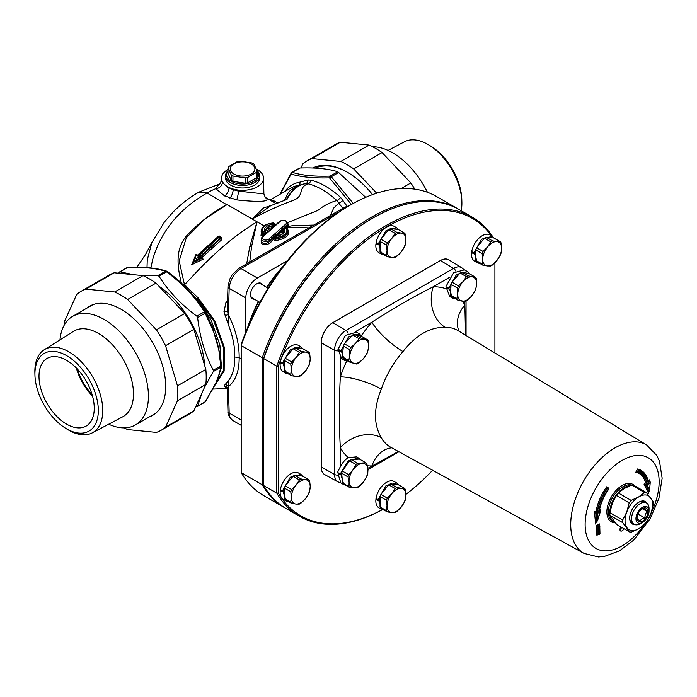 <?xml version="1.0" encoding="UTF-8"?>
<svg xmlns="http://www.w3.org/2000/svg" width="697" height="697" viewBox="0 0 697 697"><rect width="100%" height="100%" fill="white"/><g stroke="black" fill="none" stroke-linecap="round" stroke-linejoin="round"><path stroke-width="1.05" d="M199.664 256.766L220.104 238.287A1.028 0.444 -130 0 0 219.782 237.651L220.766 236.902L221.219 237.773L220.147 236.231A1.028 0.592 120 0 0 220.13 236.213L220.069 236.187A1.028 0.592 120 0 0 219.459 236.379L219.529 236.414A1.028 0.592 -60 0 1 220.261 236.292M220.862 237.076L219.616 236.727L197.974 256.391L199.011 256.993L194.585 259.153L196.205 255.372L197.242 255.973L218.492 236.719A1.028 0.444 -130 0 0 218.03 236.64L219.163 235.978L220.069 236.187L219.163 235.978L219.459 236.379M219.128 235.978L217.995 236.658A1.028 0.444 -130 0 0 217.987 236.666A1.028 0.444 -130 0 1 218.03 236.64M218.492 236.719L219.006 236.379M220.104 238.287L220.766 237.834M219.782 237.651A1.028 0.444 -130 0 0 219.224 237.146M153.689 414.715A63.026 36.383 60 0 1 151.493 415.673M88.78 307.046A63.026 36.383 60 0 1 90.706 305.617M108.68 424.22A62.713 36.209 -120 0 0 135.436 424.943L154.603 413.879A62.713 36.209 -120 0 0 155.84 413.103M93.171 304.563A62.713 36.209 -120 0 0 91.891 305.251L72.715 316.316A62.713 36.209 -120 0 0 59.968 339.848M92.1 394.615A39.415 22.757 60 0 1 77.315 369.009M621.663 527.385A3.084 1.777 -60 0 1 619.955 529.459M65.605 428.254L67.714 429.552A48.015 27.723 -120 0 0 92.274 432.872L122.724 416.806A49.33 28.481 -120 0 0 123.273 359.547A49.33 28.481 -120 0 0 73.412 331.389L44.268 349.728A48.015 27.723 -120 0 0 34.85 371.396A48.015 27.723 -120 0 0 34.867 372.66L34.937 375.134A44.835 25.885 -120 0 0 65.605 428.254A44.835 25.885 -120 0 0 98.321 411.335A44.835 25.885 -120 0 0 66.964 355.845A44.835 25.885 -120 0 0 34.92 373.949A44.835 25.885 -120 0 0 34.937 375.134M135.436 424.943A62.713 36.209 -120 0 0 135.436 352.525A62.713 36.209 -120 0 0 72.715 316.316M372.616 146.762A62.713 36.209 60 0 1 427.418 192.276M388.063 150.43L404.46 141.77A48.015 27.723 60 0 1 429.03 145.098A48.015 27.723 60 0 1 461.876 201.982A48.015 27.723 60 0 1 461.196 210.755M429.03 145.098L431.138 146.387A44.835 25.885 60 0 1 461.806 199.508L461.876 201.982M92.274 432.872A48.015 27.723 -120 0 0 92.814 377.129A48.015 27.723 -120 0 0 44.268 349.728M38.997 376.302A39.067 22.557 -120 0 0 56.048 415.621A39.067 22.557 -120 0 0 86.158 426.085A39.067 22.557 -120 0 0 86.158 380.971A39.067 22.557 -120 0 0 47.091 358.424A39.067 22.557 -120 0 0 38.997 376.302M76.348 368.007A39.067 22.557 -120 0 0 92.483 395.957M347.681 172.403A69.909 40.365 -120 0 0 315.262 168.116M372.52 194.611A71.146 41.079 -120 0 0 347.245 172.15A71.146 41.079 -120 0 0 312.814 168.003M307.142 160.789L335.501 144.418A80.19 46.298 60 0 1 340.336 142.232L311.986 158.602A80.19 46.298 -120 0 0 307.142 160.789A80.19 46.298 -120 0 0 302.829 163.891L300.982 167.968M353.719 168.927A80.19 46.298 -120 0 0 340.763 161.451L369.114 145.081A80.19 46.298 60 0 1 382.069 152.565L353.719 168.927L376.694 193.182M401.132 188.556L410.847 182.945A80.19 46.298 60 0 1 414.767 189.14M340.336 142.232L369.114 145.081M382.069 152.565L410.847 182.945M311.986 158.602L340.763 161.451M143.024 275.62A80.19 46.298 60 0 1 155.98 283.095L127.621 299.466A80.19 46.298 -120 0 0 114.674 291.982L143.024 275.62L114.247 272.771L85.897 289.133A80.19 46.298 -120 0 0 81.052 291.329A80.19 46.298 -120 0 0 76.731 294.422L64.812 320.777A80.19 46.298 -120 0 0 64.525 324.645M81.052 291.329L109.403 274.958A80.19 46.298 60 0 1 114.247 272.771M124.127 427.88A80.19 46.298 -120 0 0 127.621 429.561L156.407 432.41A80.19 46.298 -120 0 0 161.242 430.223A80.19 46.298 -120 0 0 165.564 427.122L193.914 410.76A80.19 46.298 60 0 1 189.593 413.852L161.242 430.223M205.833 369.454A80.19 46.298 60 0 1 205.833 384.404L177.482 400.775A80.19 46.298 -120 0 0 177.482 385.824L205.833 369.454L193.914 329.341L165.564 345.703A80.19 46.298 -120 0 0 156.407 329.847L184.757 313.476A80.19 46.298 60 0 1 193.914 329.341M156.407 329.847L127.621 299.466M114.674 291.982L85.897 289.133M165.564 427.122L177.482 400.775M177.482 385.824L165.564 345.703M86.681 308.257A63.026 36.383 60 0 1 89.634 306.192A63.026 36.383 60 0 1 138.198 323.077A63.026 36.383 60 0 1 165.712 386.504A63.026 36.383 60 0 1 152.66 415.351A63.026 36.383 60 0 1 149.393 416.884M184.757 313.476L155.98 283.095M193.914 410.76L205.833 384.404M247.54 327.912A96.639 55.795 -60 0 1 258.439 301.531M266.742 287.33A96.639 55.795 -60 0 1 283.113 266.306M245.239 333.514L245.771 297.933A16.449 9.497 -60 0 1 257.402 278.016L287.495 260.643M262.56 284.916A8.887 5.132 120 0 0 256.757 283.81A8.887 5.132 120 0 0 250.476 294.692A8.887 5.132 120 0 0 254.335 299.161M256.278 169.014A21.006 12.128 180 0 1 263.553 178.049A21.006 12.128 180 0 1 250.711 189.366A21.006 12.128 180 0 1 227.701 186.77A21.006 12.128 180 0 1 221.55 178.049A21.006 12.128 180 0 1 227.997 169.449M259.519 175.679L259.519 178.197A16.963 9.793 180 0 1 242.556 187.99A16.963 9.793 180 0 1 225.593 178.197L225.593 175.679A16.963 9.793 0 0 0 242.556 185.472A16.963 9.793 0 0 0 259.519 175.679A16.963 9.793 0 0 0 256.853 170.408M250.476 294.413A8.225 4.748 120 0 0 252.175 297.915L259.894 302.376M268.162 288.157L260.399 283.67A8.225 4.748 120 0 0 256.522 283.949M167.141 271.429A2.056 1.769 107.3 0 0 165.433 271.229C155.928 268.188 143.312 266.934 127.595 267.482A2.056 1.255 -91.8 0 1 128.091 267.3A2.056 2.056 0 0 0 127.124 267.57A2.056 1.185 60 0 1 127.595 267.482L119.265 272.292L120.05 271.839L133.702 274.696M118.699 273.207L119.265 272.292M158.907 286.188A69.909 40.365 60 0 1 204.622 365.367M196.833 406.647L195.761 406.673M139.783 275.298L157.888 275.585L159.003 276.221C168.543 291.311 181.159 304.624 196.833 316.168L197.626 317.527C199.778 336.878 205.005 354.459 213.299 370.264L213.299 371.553L204.491 387.384M201.973 392.934L197.626 406.194L205.171 401.838A2.056 1.185 60 0 1 204.857 402.204L197.373 406.517M299.118 168.456L299.902 167.994C315.584 167.472 328.2 168.726 337.74 171.75L365.672 197.329M241.188 425.327L232.685 420.413C230.48 419.063 229.313 416.614 229.174 413.051L228.372 386.643A4.112 2.37 178.3 0 1 228.058 386.443L228.66 380.405L223.964 385.972L226.237 387.628M227.553 300.363L226.028 302.115L223.964 311.716L228.66 325.508C232.929 336.581 234.967 347.08 234.776 357.012C234.967 366.788 232.929 374.585 228.66 380.405L228.372 386.643C235.708 380.64 239.306 370.943 239.149 357.552C239.306 343.856 235.708 329.594 228.372 314.756L229.174 288.349C230.062 279.924 233.983 273.311 240.953 268.519L340.659 210.956M249.735 262.063L251.556 246.677L257.027 221.803L249.796 246.581L246.677 263.823M215.582 383.899L221.454 367.711L219.895 345.015L211.235 320.289L197.268 298.386A4.112 1.385 135.4 0 0 198.087 297.846L184.444 284.542L179.181 260.939L186.326 237.712L205.118 218.832L226.795 204.761C213.561 211.635 201.259 220.879 189.863 232.493C173.771 247.139 177.587 267.439 181.438 283.365M193.139 261.236L191.658 264.799L203.219 259.101L201.119 258.056M194.585 259.153L193.113 261.392L193.043 262.891M199.011 256.993L201.006 257.533L201.233 258.552L193.113 262.551L191.658 264.799M203.219 259.101L201.442 258.735M201.346 258.029L221.925 239.515A1.028 0.453 50.1 0 1 221.036 238.374L221.036 237.572L221.036 238.374L199.699 257.611M221.925 239.515L221.916 237.886L220.609 237.128M197.974 256.391L201.006 257.533L193.113 261.392L195.953 254.562L197.338 255.363M221.916 237.886A1.028 0.592 120 0 1 221.245 238.043L220.13 236.213A1.028 0.592 120 0 0 220.069 236.187M196.205 255.372L195.988 254.64L196.205 255.372M197.242 255.973L197.443 255.538L197.242 255.973M274.287 204.404L263.396 208.046L252.14 218.989C266.951 211.078 280.438 204.962 292.601 200.658C305.312 196.11 297.183 187.92 307.987 183.764C317.518 186.09 327.137 191.684 336.843 200.553C329.629 202.566 323.33 205.85 317.919 210.407L287.112 222.822M275.245 225.419L274.383 224.007M262.743 227.178L260.983 235.298L263.1 236.039M262.83 236.814L280.185 221.385A3.616 2.091 180 0 1 285.186 220.775A3.616 2.091 180 0 1 286.258 223.659L268.894 239.097A3.616 2.091 180 0 1 263.893 239.707A3.616 2.091 180 0 1 262.83 236.814A1.028 0.706 -131.6 0 0 262.15 236.893L261.218 238.749A4.644 2.683 0 0 0 264.52 241.345A4.644 2.683 0 0 0 269.756 240.238L269.774 241.249C267.395 243.497 264.86 243.959 262.177 242.626L261.183 240.561M261.209 239.08L261.244 243.436C264.485 245.379 267.648 245.004 270.758 242.321L273.851 238.932L274.104 240.108L275.977 240.552C286.049 238.644 290.091 235.15 288.105 230.088L287.756 229.749M286.876 227.997L287.234 227.771A1.028 0.793 58.3 0 1 286.502 226.56L269.774 241.249A1.028 0.601 -138.8 0 0 270.758 242.321M268.894 239.097A1.028 0.706 48.4 0 1 269.756 240.238L287.112 224.809A4.644 2.683 0 0 0 287.861 223.319L287.138 226.142A1.028 0.775 -124.8 0 0 287.809 227.292L287.234 227.771L294.483 227.213L308.954 227.875M274.714 238.017L273.851 238.932M276.988 235.804L282.703 230.916L281.98 233.922M283.775 229.923A1.028 0.592 1.3 0 0 283.67 230.184L282.921 230.724A1.028 0.758 -127.2 0 0 283.583 230.663L283.67 230.184A1.028 0.592 1.3 0 0 283.679 230.28A1.028 0.828 -14.4 0 1 284.69 229.365A1.028 0.706 -131.6 0 0 283.836 229.836M287.695 225.514A1.028 0.767 -154.4 0 0 288.392 226.386L287.87 223.397M287.809 227.292L288.392 226.386L292.801 225.671L313.772 225.087M287.922 231.5L284.498 236.257L275.812 239.184L275.977 240.552M287.147 228.302A1.028 1.028 0 0 0 285.596 228.032A1.028 0.706 48.4 0 1 286.258 227.98A1.028 0.793 -30.1 0 1 287.147 228.302L287.922 230.968A13.382 7.728 0 0 1 275.829 238.757L275.724 237.337A1.028 0.706 -131.6 0 0 274.862 237.843A1.028 0.575 2.4 0 0 274.705 238.139A1.028 0.575 2.4 0 0 275.829 238.757L274.853 238.2M276.613 236.022A1.028 0.706 48.4 0 1 277.293 235.952L277.127 235.769A1.028 1.028 0 0 0 276.613 236.022L275.045 237.407A1.028 1.028 0 0 0 274.705 238.139L274.757 238.339M274.078 238.662A1.028 0.645 -135.7 0 0 274.679 238.618L274.723 238.583M265.914 233.547A1.028 0.653 44.3 0 1 265.261 232.571L263.684 234.227A1.028 0.627 -137 0 0 264.198 235.063M265.261 232.571L265.252 232.258A1.028 0.592 -1.3 0 0 265.409 231.848A1.028 0.828 165.6 0 0 264.39 231.108A1.028 0.706 48.4 0 1 265.252 232.258L263.684 233.652A1.028 0.706 -131.6 0 0 262.821 232.502A1.028 0.793 149.9 0 0 261.845 233.512A1.028 0.558 0.3 0 0 262.691 233.896A1.028 0.558 0.3 0 0 263.684 233.652L263.684 234.227L261.845 234.358L261.157 231.204M260.983 235.298A1.028 0.758 152.1 0 0 261.845 234.358L261.845 233.512A13.382 7.728 0 0 1 261.157 230.968L261.148 231.474M266.376 233.425L268.737 228.572L273.25 227.1M265.426 232.214L265.426 232.171A1.028 0.802 166.3 0 0 266.481 232.781M274.906 225.549A1.028 0.723 50.4 0 1 274.226 224.451L272.649 225.776A1.028 0.723 -130.3 0 0 273.398 226.891M274.365 224.059L274.217 224.286A1.028 0.61 -2.4 0 0 274.383 223.937A1.028 1.028 0 0 0 273.302 222.953L273.355 223.136A1.028 0.706 48.4 0 1 274.217 224.286L272.649 225.68A1.028 0.706 -131.6 0 0 271.786 224.53L272.065 225.924A1.028 0.584 -0.8 0 0 272.649 225.68L268.014 227.327L265.313 231.238M272.327 227.396L272.065 225.924A9.235 5.332 180 0 0 265.304 231.134A9.235 5.332 180 0 0 265.357 231.596M283.766 231.282L283.67 230.515A1.028 0.854 -15.5 0 1 282.599 231.456M283.67 230.515L283.679 230.28A9.235 5.332 180 0 1 283.775 231.134C283.688 233.225 281.466 234.776 277.127 235.769L277.049 235.891M218.823 184.296L215.8 188.652L224.565 195.909L236.71 199.908C258.918 202.235 268.929 201.773 266.733 198.523L265.226 197.434M263.518 193.853L238.566 191.135L233.19 189.706L227.692 187.284L222.352 182.405L221.515 180.331L221.55 178.049M222.352 182.405A6.168 5.079 -29.1 0 1 215.8 188.652A86.358 49.862 -60 0 0 207.07 192.964L198.697 192.233M225.053 384.7A3.084 2.649 -132.1 0 1 228.058 386.443L227.309 389.545L227.971 411.439A4.112 2.37 -1.7 0 0 227.971 411.457A4.112 2.37 -1.7 0 0 229.174 413.051L241.188 419.995M227.971 286.528A4.112 2.37 1.7 0 0 227.971 286.606L227.318 308.274L228.058 314.547A4.112 2.37 1.7 0 0 228.372 314.756L228.66 325.508L228.058 314.547L225.053 315.715M227.309 389.545L225.967 387.506L226.56 387.567A3.084 2.396 -87.7 0 0 226.464 387.567M226.028 302.115A3.084 0.723 -139.6 0 0 227.466 303.151M234.776 357.012L239.149 357.552L241.188 358.728M184.444 284.542L182.152 284.533M150.796 268.066L152.861 258.883C161.199 230.96 179.26 208.987 207.07 192.964L226.795 204.761M347.045 206.164L340.554 197.364A4.112 1.568 132.7 0 1 336.843 200.553L342.793 208.333M330.57 215.39L333.636 208.098L338.986 202.932A4.112 1.15 143.5 0 0 343.133 200.257M291.573 172.812A2.056 1.255 31.8 0 0 291.163 173.144A2.056 1.255 31.8 0 0 291.146 174.067A2.056 1.769 -72.7 0 1 292.357 172.351L299.902 167.994M279.854 194.358L291.163 173.144A2.056 2.056 0 0 1 291.886 172.447L299.37 168.125M280.272 194.114L291.146 174.067C300.79 177.029 313.572 178.293 329.489 177.866A2.056 0.88 -32.5 0 1 331.31 176.742L338.855 172.386M337.74 171.75L330.195 176.106A2.056 1.255 88.2 0 0 329.489 177.866L351.358 204.474M340.554 197.364C330.544 188.286 320.637 182.553 310.853 180.166L308.065 179.957L300.032 182.144A4.112 3.276 -99.1 0 1 298.299 185.463A4.112 0.941 -115.2 0 0 298.455 185.463M128.091 267.3L128.091 267.3C143.957 266.733 156.799 268.014 166.6 271.133L166.6 271.133A2.056 2.056 0 0 1 167.21 271.447L167.245 271.534C183.163 283.174 195.944 296.669 205.598 312.012A2.056 0.88 147.5 0 0 205.563 311.934L205.563 311.934A2.056 0.88 147.5 0 0 204.387 311.812A2.056 1.185 60 0 1 205.171 313.171A2.056 0.88 -27.5 0 0 205.65 312.09L205.65 312.09A2.056 0.88 -27.5 0 0 205.598 312.012L212.263 326.649A2.056 0.758 -21.3 0 1 212.306 326.719L205.65 312.09A2.056 2.056 0 0 0 205.563 311.934C195.909 296.608 183.128 283.113 167.21 271.447L166.548 271.865C182.265 283.391 194.872 296.704 204.387 311.812L196.833 316.168M221.48 365.472L220.844 365.908A2.056 1.185 60 0 1 220.844 367.197A2.056 1.769 12.7 0 0 221.507 366.23L221.507 366.23A2.056 1.769 12.7 0 0 221.515 365.611M205.589 401.481A2.056 1.255 -148.2 0 1 205.571 401.498L205.571 401.498A2.056 1.255 -148.2 0 1 205.171 401.838L211.731 390.503A2.056 1.429 28 0 0 212.202 390.05A2.056 1.429 28 0 0 212.219 390.032M213.299 371.553L220.844 367.197L219.808 371.222A2.056 1.725 16 0 0 220.452 370.342M204.857 402.204A2.056 2.056 0 0 0 205.571 401.498L217.691 379.638L221.507 366.23A2.056 2.056 0 0 0 221.541 365.542L220.496 357.77A2.056 0.436 -8.8 0 0 220.452 357.7L219.947 353.867L212.324 326.797M197.626 317.527L205.171 313.171L211.731 327.599A2.056 0.758 -21.3 0 0 212.306 326.719L213.029 328.531M211.731 327.599C216.227 336.86 218.919 347.071 219.808 358.223A2.056 0.436 -8.8 0 0 220.496 357.77L219.947 353.893M298.56 185.419A4.112 3.11 64.5 0 0 300.032 182.144A66.825 38.579 -120 0 0 284.846 191.466M286.415 199.778A4.112 3.581 -151 0 0 286.711 199.412L294.108 187.868M277.946 203.132L272.928 200.248L269.957 200.065L290.553 188.173A64.769 37.394 60 0 1 298.299 185.463C285.892 191.666 288.262 194.515 284.088 200.884M184.609 284.603C193.313 275.96 197.983 269.6 212.524 256.2C226.229 243.044 241.057 231.587 257.027 221.803L252.14 218.989L270.837 205.632M263.553 178.049L263.893 193.975L265.357 197.565A6.168 5.994 133 0 0 266.733 198.523A86.358 49.862 120 0 1 270.331 200.283L276.212 203.733M298.656 185.367L294.108 187.859M298.804 185.297L305.774 183.564L307.987 183.764A4.112 2.997 103 0 0 310.853 180.166M308.065 179.957A4.112 3.058 85.7 0 1 305.774 183.564C296.007 184.871 287.242 196.101 286.702 199.412M214.589 385.702L223.563 370.185L223.275 346.879L213.805 321.012L197.268 298.386A4.112 1.603 -39.9 0 1 196.101 298.734M214.31 386.208L224.138 371.092L224.364 347.542L214.955 321.064L198.087 297.846A4.112 1.499 -39.7 0 1 196.066 298.691M149.716 267.831L147.537 267.631M198.837 192.154C189.506 197.521 180.889 204.177 173.004 212.149L164.457 221.968L151.911 242.434L147.25 259.981L147.015 267.657M248.35 326.03A97.667 56.387 -60 0 1 258.648 301.653M266.951 287.452A97.667 56.387 -60 0 1 281.884 267.953M300.904 474.387L298.499 472.993A15.212 8.782 -60 0 0 287.791 476.068A15.212 8.782 -60 0 0 280.351 489.782L282.625 490.566L284.367 490.043M284.359 491.385L284.376 488.066L290.78 491.76L291.329 497.266L290.719 502.11L284.324 498.416L284.359 491.385L283.2 491.821L280.22 490.775L281.658 490.235M282.625 490.566L290.283 477.227L300.93 474.396L302.881 476.321M288.654 501.657L286.084 500.969L283.2 491.821M286.031 500.934L283.287 499.348A15.212 8.782 -60 0 1 280.22 490.775M378.375 243.628L386.094 230.48L396.628 227.753L394.197 226.351A15.212 8.782 -60 0 0 383.603 229.322A15.212 8.782 -60 0 0 376.092 242.844L378.375 243.628L380.065 243.166M380.057 244.499L380.074 241.415L386.478 245.109L387.027 250.624L386.417 255.459L380.022 251.765L380.057 244.499L378.941 244.891L375.944 243.845L377.46 243.314M396.628 227.753L398.579 229.67M384.343 255.006L381.773 254.318L378.941 244.891M381.773 254.318L378.985 252.706A15.212 8.782 -60 0 1 375.944 243.845M396.584 482.916L394.197 481.54A15.212 8.782 -60 0 0 383.35 484.746A15.212 8.782 -60 0 0 375.988 498.695L378.253 499.479L380.065 498.878M380.057 500.246L380.074 496.612L386.478 500.307L387.027 505.813L386.417 510.657L380.022 506.963L380.057 500.246L378.854 500.734L375.883 499.679L377.234 499.13M378.253 499.479L385.842 485.914L396.637 482.951L398.588 484.868M384.352 510.204L381.782 509.516L378.854 500.734M381.712 509.472L378.985 507.895A15.212 8.782 -60 0 1 375.883 499.679M492.291 236.283L489.895 234.898A15.212 8.782 -60 0 0 479.144 238.008A15.212 8.782 -60 0 0 471.721 251.8L473.995 252.584L475.763 252.035M475.755 253.386L475.772 249.962L482.176 253.656L482.725 259.171L482.115 264.015L475.72 260.312L475.755 253.386L474.579 253.839L471.599 252.793L473.01 252.244M473.995 252.584L481.636 239.176L492.326 236.3L494.278 238.226M480.05 263.553L477.48 262.865L474.579 253.839M477.419 262.83L474.683 261.253A15.212 8.782 -60 0 1 471.599 252.793M282.686 362.623L290.414 349.519L300.93 346.801L298.499 345.398A15.212 8.782 -60 0 0 287.922 348.352A15.212 8.782 -60 0 0 280.403 361.848L282.686 362.623L284.367 362.17M284.359 363.503L284.376 360.462L290.78 364.156L291.329 369.671L290.719 374.516L284.324 370.813L284.359 363.503L283.252 363.886L280.255 362.841L281.788 362.318M300.93 346.801L302.881 348.718M288.645 374.054L286.075 373.365L283.252 363.886M286.075 373.365L283.287 371.754A15.212 8.782 -60 0 1 280.255 362.841M380.022 506.963A14.785 8.538 -60 0 0 380.867 508.191L387.262 511.886L391.697 512.6A13.365 7.719 -60 0 1 387.027 505.813A13.365 7.719 -60 0 1 391.801 493.642L387.34 498.102L380.937 494.408L388.708 484.816L395.112 488.51L391.801 493.642A13.365 7.719 -60 0 1 401.254 488.257L396.82 487.534L390.416 483.84L398.126 484.607L404.53 488.301L401.254 488.257A13.365 7.719 -60 0 1 405.924 495.044L405.375 489.529A14.785 8.538 -60 0 0 404.53 488.301M405.323 499.888L405.924 495.044A13.365 7.719 -60 0 1 401.15 507.216L404.452 502.084A14.785 8.538 -60 0 0 405.323 499.888M396.689 511.676L401.15 507.216A13.365 7.719 -60 0 1 391.697 512.6L394.972 512.652A14.785 8.538 -60 0 0 396.689 511.676M395.112 488.51A14.785 8.538 -60 0 1 396.82 487.534M387.262 511.886A14.785 8.538 -60 0 1 386.417 510.657M386.478 500.307A14.785 8.538 -60 0 1 387.34 498.102M388.708 484.816A14.785 8.538 -60 0 1 390.416 483.84M380.074 496.612A14.785 8.538 -60 0 1 380.937 494.408M380.022 251.765A14.785 8.538 -60 0 0 380.867 252.994L387.262 256.688L391.697 257.411A13.365 7.719 -60 0 1 387.027 250.624A13.365 7.719 -60 0 1 391.801 238.444L387.34 242.905L380.937 239.21L388.708 229.627L395.112 233.321L391.801 238.444A13.365 7.719 -60 0 1 401.254 233.059L396.82 232.345L390.416 228.651L398.126 229.409L404.53 233.112L401.254 233.059A13.365 7.719 -60 0 1 405.924 239.846L405.375 234.34A14.785 8.538 -60 0 0 404.53 233.112M405.323 244.691L405.924 239.846A13.365 7.719 -60 0 1 401.15 252.018L404.452 246.895A14.785 8.538 -60 0 0 405.323 244.691M396.689 256.479L401.15 252.018A13.365 7.719 -60 0 1 391.697 257.411L394.972 257.454A14.785 8.538 -60 0 0 396.689 256.479M395.112 233.321A14.785 8.538 -60 0 1 396.82 232.345M387.262 256.688A14.785 8.538 -60 0 1 386.417 255.459M386.478 245.109A14.785 8.538 -60 0 1 387.34 242.905M388.708 229.627A14.785 8.538 -60 0 1 390.416 228.651M380.074 241.415A14.785 8.538 -60 0 1 380.937 239.21M475.72 260.312A14.785 8.538 -60 0 0 476.565 261.541L482.96 265.243L487.395 265.958A13.365 7.719 -60 0 1 482.725 259.171A13.365 7.719 -60 0 1 487.499 246.991L483.038 251.451L476.635 247.757L484.406 238.174L490.81 241.868L487.499 246.991A13.365 7.719 -60 0 1 496.952 241.606L492.518 240.892L486.114 237.198L493.824 237.965L500.228 241.659L496.952 241.606A13.365 7.719 -60 0 1 501.622 248.393L501.073 242.887A14.785 8.538 -60 0 0 500.228 241.659M501.021 253.238L501.622 248.393A13.365 7.719 -60 0 1 496.848 260.573L500.15 255.442A14.785 8.538 -60 0 0 501.021 253.238M492.387 265.026L496.848 260.573A13.365 7.719 -60 0 1 487.395 265.958L490.671 266.001A14.785 8.538 -60 0 0 492.387 265.026M490.81 241.868A14.785 8.538 -60 0 1 492.518 240.892M482.96 265.243A14.785 8.538 -60 0 1 482.115 264.015M482.176 253.656A14.785 8.538 -60 0 1 483.038 251.451M484.406 238.174A14.785 8.538 -60 0 1 486.114 237.198M475.772 249.962A14.785 8.538 -60 0 1 476.635 247.757M284.324 498.416A14.785 8.538 -60 0 0 285.169 499.644L291.564 503.339L295.998 504.053A13.365 7.719 -60 0 1 291.329 497.266A13.365 7.719 -60 0 1 296.103 485.095L291.642 489.555L285.239 485.861L293.01 476.269L299.414 479.963L296.103 485.095A13.365 7.719 -60 0 1 305.556 479.71L301.121 478.987L294.718 475.293L302.437 476.06L308.832 479.754L305.556 479.71A13.365 7.719 -60 0 1 310.226 486.497L309.677 480.982A14.785 8.538 -60 0 0 308.832 479.754M309.625 491.333L310.226 486.497A13.365 7.719 -60 0 1 305.452 498.669L308.754 493.537A14.785 8.538 -60 0 0 309.625 491.333M300.991 503.129L305.452 498.669A13.365 7.719 -60 0 1 295.998 504.053L299.274 504.105A14.785 8.538 -60 0 0 300.991 503.129M299.414 479.963A14.785 8.538 -60 0 1 301.121 478.987M291.564 503.339A14.785 8.538 -60 0 1 290.719 502.11M290.78 491.76A14.785 8.538 -60 0 1 291.642 489.555M293.01 476.269A14.785 8.538 -60 0 1 294.718 475.293M284.376 488.066A14.785 8.538 -60 0 1 285.239 485.861M284.324 370.813A14.785 8.538 -60 0 0 285.169 372.05L291.564 375.744L295.998 376.458A13.365 7.719 -60 0 1 291.329 369.671A13.365 7.719 -60 0 1 296.103 357.491L291.642 361.952L285.239 358.258L293.01 348.674L299.414 352.368L296.103 357.491A13.365 7.719 -60 0 1 305.556 352.107L301.121 351.393L294.718 347.698L302.437 348.465L308.832 352.159L305.556 352.107A13.365 7.719 -60 0 1 310.226 358.894L309.677 353.388A14.785 8.538 -60 0 0 308.832 352.159M309.625 363.738L310.226 358.894A13.365 7.719 -60 0 1 305.452 371.074L308.754 365.942A14.785 8.538 -60 0 0 309.625 363.738M300.991 375.526L305.452 371.074A13.365 7.719 -60 0 1 295.998 376.458L299.274 376.502A14.785 8.538 -60 0 0 300.991 375.526M299.414 352.368A14.785 8.538 -60 0 1 301.121 351.393M291.564 375.744A14.785 8.538 -60 0 1 290.719 374.516M290.78 364.156A14.785 8.538 -60 0 1 291.642 361.952M293.01 348.674A14.785 8.538 -60 0 1 294.718 347.698M284.376 360.462A14.785 8.538 -60 0 1 285.239 358.258M382.226 509.742A171.697 99.131 -60 0 1 278.269 492.971L278.269 366.352A171.697 99.131 -60 0 1 382.81 229.182A171.697 99.131 -60 0 1 491.289 235.699M432.628 470.257A171.697 99.131 -60 0 1 405.924 494.365M494.914 262.725L494.914 352.987M448.65 259.763A16.414 9.479 120 0 0 448.58 259.72A16.414 9.479 120 0 0 440.391 260.539L332.791 322.659A16.414 9.479 120 0 0 321.186 342.767L321.186 467.007A16.414 9.479 120 0 0 324.567 474.509A16.414 9.479 120 0 0 324.645 474.552M299.501 516.285L286.415 508.732A172.725 99.723 -60 0 1 263.727 485.617L263.727 358.598A172.725 99.723 -60 0 1 372.773 218.117A172.725 99.723 -60 0 1 459.14 209.562L472.226 217.124A172.725 99.723 120 0 0 276.814 366.152L276.814 493.171A172.725 99.723 120 0 0 299.501 516.285A172.725 99.723 120 0 0 382.252 509.751M458.408 209.152A172.725 99.723 120 0 0 457.685 208.725A172.725 99.723 120 0 0 262.272 357.753L262.272 484.781A172.725 99.723 120 0 0 284.96 507.895L263.875 495.724A172.725 99.723 -60 0 1 241.188 472.61L241.188 345.581A172.725 99.723 -60 0 1 350.243 205.11L348.788 205.946A170.669 98.538 120 0 0 241.188 344.309L241.188 345.581L262.272 357.753L263.727 357.953L263.727 358.598L263.727 357.953A171.697 99.131 -60 0 1 372.05 218.544L372.773 218.117M263.727 358.598L276.814 366.152L278.269 366.352M492.526 236.422A172.725 99.723 120 0 0 472.226 217.124M278.269 492.971L276.814 493.171L263.727 485.617M460.046 272.98L466.45 276.683L463.017 281.605A13.365 7.719 -60 0 1 472.444 276.901A13.365 7.719 -60 0 1 476.609 284.289A13.365 7.719 -60 0 1 471.338 296.391A13.365 7.719 -60 0 1 461.911 301.104A13.365 7.719 -60 0 1 457.746 293.707A13.365 7.719 -60 0 1 463.017 281.605L458.426 285.857L452.022 282.163L460.046 272.98A14.785 8.538 -60 0 1 461.754 272.135L469.177 273.599L475.581 277.293A14.785 8.538 -60 0 1 476.33 278.634L476.609 284.289L475.729 289.281A14.785 8.538 -60 0 1 474.77 291.468L471.338 296.391L466.746 300.651A14.785 8.538 -60 0 1 465.038 301.496L457.624 300.032A14.785 8.538 -60 0 1 456.866 298.691L450.471 294.997L451.072 284.35A14.785 8.538 -60 0 1 452.022 282.163M457.624 300.032L451.22 296.338A14.785 8.538 -60 0 1 450.471 294.997M466.45 276.683A14.785 8.538 -60 0 1 468.157 275.829L461.754 272.135M451.072 284.35L457.467 288.044A14.785 8.538 -60 0 1 458.426 285.857M475.581 277.293L468.157 275.829M457.467 288.044L457.746 293.707L456.866 298.691M447.927 287.687L446.568 288.236L449.548 289.29L450.82 288.776M464.411 269.852L453.634 272.797L446.036 286.362A15.212 8.782 120 0 0 445.949 286.998L448.946 288.035L450.898 287.391M448.946 288.035L456.544 274.47L467.33 271.516L469.482 273.773M455.429 298.769L452.475 298.081L449.548 289.29M449.678 296.469L446.568 288.236M343.394 345.982L349.798 349.676L349.842 355.444A13.365 7.719 -60 0 1 355.505 343.438A13.365 7.719 -60 0 1 364.888 339.317A13.365 7.719 -60 0 1 368.608 347.202A13.365 7.719 -60 0 1 362.945 359.208A13.365 7.719 -60 0 1 353.562 363.329A13.365 7.719 -60 0 1 349.842 355.444L348.727 360.541L342.332 356.847L343.394 345.982A14.785 8.538 -60 0 1 344.423 343.813L352.638 335.004A14.785 8.538 -60 0 1 354.337 334.264L361.49 336.32L367.885 340.014A14.785 8.538 -60 0 1 368.565 341.443L368.608 347.202L367.502 352.299A14.785 8.538 -60 0 1 366.474 354.477L362.945 359.208L358.258 363.276A14.785 8.538 -60 0 1 356.559 364.026L349.406 361.97A14.785 8.538 -60 0 1 348.727 360.541M349.406 361.97L343.002 358.275A14.785 8.538 -60 0 1 342.332 356.847M349.798 349.676A14.785 8.538 -60 0 1 350.818 347.507L344.423 343.813M352.638 335.004L359.033 338.698A14.785 8.538 -60 0 1 360.732 337.958L354.337 334.264M359.033 338.698L355.505 343.438L350.818 347.507M367.885 340.014L360.732 337.958M339.936 350.121L338.611 350.678L341.582 351.732L342.88 351.192M361.699 336.442L359.373 333.837L348.544 336.843L340.972 350.486L337.975 349.441L345.39 335.388L356.55 332.208M341.687 358.772L338.611 350.678M347.855 361.072L344.527 360.41L341.582 351.732M340.972 350.486L343.02 349.781M348.047 476.94L349.101 482.132A13.365 7.719 -60 0 1 352.935 469.944A13.365 7.719 -60 0 1 362.335 463.366A13.365 7.719 -60 0 1 367.894 468.985A13.365 7.719 -60 0 1 364.061 481.174A13.365 7.719 -60 0 1 354.66 487.743A13.365 7.719 -60 0 1 349.101 482.132L348.988 486.654L342.593 482.96L341.652 473.246L348.047 476.94A14.785 8.538 -60 0 1 348.744 474.735L342.349 471.041L349.572 460.795L355.975 464.49A14.785 8.538 -60 0 1 357.674 463.296L351.271 459.602L359.443 459.079L365.838 462.773A14.785 8.538 -60 0 1 366.849 463.784L367.894 468.985L367.789 473.507A14.785 8.538 -60 0 1 367.092 475.711L364.061 481.174L359.87 485.957A14.785 8.538 -60 0 1 358.162 487.151L349.999 487.673A14.785 8.538 -60 0 1 348.988 486.654M360.332 459.593L358.65 458.077L348.239 460.7L340.467 473.638L341.652 473.28A14.785 8.538 -60 0 1 342.349 471.041M349.999 487.673L343.595 483.979A14.785 8.538 -60 0 1 342.593 482.96M349.572 460.795A14.785 8.538 -60 0 1 351.271 459.602M355.975 464.49L352.935 469.944L348.744 474.735M365.838 462.773L357.674 463.296M341.783 474.613L341.025 474.91L343.804 484.642L345.886 485.304M358.65 458.077L356.559 456.866L348.273 457.624A15.212 8.782 120 0 0 340.319 466.72L337.426 472.601L340.467 473.638M343.804 484.642L340.894 482.96L338.01 473.864L341.025 474.91M338.01 473.864L339.483 473.307M609.919 515.249L622.7 522.628L629.522 531.924L616.749 524.545L609.919 515.249A21.694 12.529 120 0 1 609.884 512.661L612.262 503.548L616.401 495.454L629.173 502.833L626.803 511.947A19.533 11.274 120 0 0 626.995 527.786A19.533 11.274 120 0 0 639.044 528.605A19.533 11.274 120 0 0 650.911 513.593A19.533 11.274 120 0 0 650.728 497.754A19.533 11.274 120 0 0 638.67 496.935A19.533 11.274 120 0 0 626.803 511.947L622.665 520.04A21.694 12.529 120 0 0 622.7 522.628M622.665 520.04L609.884 512.661M629.522 531.924A21.694 12.529 120 0 0 631.499 532.055L639.044 528.605L644.838 524.144A21.694 12.529 120 0 0 646.781 521.687L650.911 513.593L653.289 504.48A21.694 12.529 120 0 0 653.255 501.892L646.424 492.596L633.651 485.225A21.694 12.529 120 0 0 631.682 485.086L644.455 492.465L638.67 496.935L631.116 500.376A21.694 12.529 120 0 0 629.173 502.833M631.116 500.376L618.335 493.006A21.694 12.529 120 0 0 616.401 495.454M646.424 492.596A21.694 12.529 120 0 0 644.455 492.465M618.335 493.006L624.129 488.536L631.682 485.086M647.077 503.339A12.964 7.484 120 0 0 638.861 502.188A12.964 7.484 120 0 0 630.863 512.225A12.964 7.484 120 0 0 629.696 518.063A12.964 7.484 120 0 0 634.801 524.597M638.635 502.319A12.337 7.127 -60 0 1 642.425 501.256A12.337 7.127 -60 0 1 644.586 501.831L646.485 502.92A12.337 7.127 120 0 0 644.324 502.345A12.337 7.127 120 0 0 633.268 511.729A12.337 7.127 120 0 0 634.139 524.292A12.337 7.127 120 0 0 640.316 523.682L642.495 522.419A9.253 5.341 -60 0 1 636.134 516.756A9.253 5.341 -60 0 1 645.5 506.423A9.253 5.341 -60 0 1 649.038 511.093A9.253 5.341 -60 0 1 642.495 522.419M634.139 524.292L632.249 523.203A12.337 7.127 -60 0 1 629.696 517.801M381.311 389.092A67.33 38.875 -60 0 1 402.979 351.567C415.804 335.222 429.831 327.128 445.052 327.268A67.33 38.875 -60 0 1 458.095 330.666L646.685 444.991A62.608 36.148 120 0 0 598.305 461.275A62.608 36.148 120 0 0 570.721 524.553A62.608 36.148 120 0 0 584.077 553.435L390.773 447.274A67.33 38.875 -60 0 1 381.311 437.681C373.566 424.569 373.566 408.372 381.311 389.092A30.842 8.103 18.9 0 0 340.319 376.885C339.056 401.063 339.056 424.682 340.319 447.735A98.164 56.675 120 0 0 348.273 457.624M445.052 327.268A30.842 23.846 89.5 0 1 433.264 286.746C412.668 297.183 392.219 308.989 371.91 322.171A98.164 56.675 120 0 0 361.316 335.745M465.561 335.196L464.855 304.99A98.164 56.675 120 0 0 462.433 301.2M367.354 465.762A98.164 56.675 120 0 0 371.91 465.971A30.842 23.846 89.5 0 1 391.758 447.814M367.824 468.332L398.431 451.482M459.053 331.249A30.842 23.846 150.5 0 1 464.855 304.99L464.855 301.496M402.979 351.567A30.842 8.103 41.1 0 1 371.91 322.171L355.409 331.694M381.311 437.681A30.842 23.846 -29.5 0 0 340.319 447.735L340.319 466.72M630.245 485.626A20.561 11.875 120 0 0 615.678 495.855A20.561 11.875 120 0 0 609.884 514.743M609.971 515.353A20.561 11.875 120 0 0 614.04 522.184A20.561 11.875 120 0 0 615.094 522.68M635.795 472.235L637.258 471.956L638.252 470.161L637.589 468.976L635.795 472.235A34.153 19.716 -60 0 1 645.588 482.916L644.019 484.119L648.663 493.415L648.576 491.916L649.491 491.045L650.257 482.045L649.491 491.045M644.019 484.119L645.727 484.659L649.186 491.568M645.588 482.916L647.164 483.561L645.727 484.659L647.147 485.034L648.445 484.049L647.164 483.561A34.972 20.196 -60 0 0 640.499 473.333L637.11 471.895M599.455 525.277L598.296 526.287L598.296 534.677L599.455 534.007L599.455 526.958L598 526.113L599.455 525.277L599.455 523.935L599.455 525.277M596.545 521.617L595.691 512.461L597.129 511.894A37.011 21.372 -60 0 1 607.192 488.092L607.479 488.257A37.011 21.372 120 0 0 597.416 512.06L595.979 512.626L596.841 521.783L595.944 522.445L595.613 524.048L596.379 521.635M607.192 488.092L606.686 486.82A37.838 21.842 120 0 0 596.101 511.049L598.462 512.896A36.192 20.893 -60 0 1 607.993 489.538L607.479 488.257L608.472 488.911L608.185 489.66A35.8 20.666 120 0 0 598.74 512.748L600.03 512.243L596.841 521.783M596.101 511.049L594.454 511.694L597.216 513.384L598.462 512.896M648.724 483.875L648.863 482.934C647.757 477.619 645.309 473.829 641.519 471.564A37.011 21.372 120 0 0 638.539 470.327L639.193 471.521A36.192 20.893 -60 0 1 648.724 483.875L649.97 482.934M648.445 484.049A35.8 20.666 120 0 0 639.001 471.869L637.546 472.122L638.252 470.161A37.011 21.372 -60 0 1 641.223 471.399A37.011 21.372 -60 0 1 641.371 471.486M649.7 481.209L649.822 479.728L649.534 480.608L650.257 482.045M599.228 511.032L600.004 510.727L600.256 509.385L599.507 509.673M608.037 488.614A34.153 19.716 -60 0 1 608.481 488.005L608.176 488.745L608.481 488.005L606.686 486.82M600.004 510.727L600.03 512.243M598.854 511.459L598.74 512.748L598.854 511.459M608.472 488.911L608.185 489.66L608.472 488.911M623.937 528.692A3.084 1.777 -60 0 1 622.133 530.818A3.084 1.777 -60 0 1 620.591 530.975A3.084 1.777 -60 0 1 620.896 526.941M599.455 523.935L596.841 525.442L598 526.113L598 534.512L596.841 535.183L598.296 534.677M599.455 526.958L599.986 533.98L599.742 525.442M599.742 526.784L599.986 525.974M639.985 521.905A7.711 4.452 -60 0 1 637.041 518.019A7.711 4.452 -60 0 1 642.495 508.575A7.711 4.452 -60 0 1 647.792 513.297A7.711 4.452 -60 0 1 639.985 521.905M649.038 511.093L649.038 508.575A12.337 7.127 120 0 0 646.485 502.92M637.049 517.758L639.768 521.129L641.606 519.152L644.795 517.958L645.274 514.316L647.112 511.45L644.394 508.122L641.205 509.324M647.112 511.45L642.39 508.732M644.795 517.958L637.955 514.003M350.243 205.11A172.725 99.723 -60 0 1 436.601 196.554L457.685 208.725M241.188 472.61L262.272 484.781L263.727 484.581M284.96 507.895A172.725 99.723 120 0 0 285.692 508.305M251.277 163.926A12.337 7.127 0 0 0 230.637 167.114A12.337 7.127 0 0 0 245.745 175.844A12.337 7.127 0 0 0 251.277 163.926M252.166 163.002A14.803 8.547 180 0 1 253.02 163.455A14.803 8.547 180 0 1 253.813 163.952L257.115 171.053A14.803 8.547 180 0 1 256.505 172.359L247.505 177.552A14.803 8.547 180 0 1 245.248 177.909L232.946 176.001A14.803 8.547 180 0 1 231.291 175.052L227.997 167.942A14.803 8.547 180 0 1 228.599 166.644L237.607 161.443A14.803 8.547 180 0 1 239.864 161.094L252.166 163.002M257.115 171.053L257.115 176.393A14.803 8.547 180 0 1 256.505 177.691L247.505 182.893A14.803 8.547 180 0 1 245.248 183.241L232.946 181.342A14.803 8.547 180 0 1 231.291 180.384L227.997 173.283L227.997 167.942M227.997 170.652A16.963 9.793 0 0 0 225.593 175.679M257.115 171.096A15.935 9.2 180 0 1 242.556 184.034A15.935 9.2 180 0 1 227.997 171.096M256.505 177.691L256.505 172.359M247.505 182.893L247.505 177.552M245.248 183.241L245.248 177.909M232.946 181.342L232.946 176.001M231.291 180.384L231.291 175.052M353.222 203.428L331.31 176.742A2.056 1.185 -120 0 0 330.195 176.106C314.478 176.646 301.862 175.4 292.357 172.351A2.056 1.185 -120 0 0 291.886 172.447M219.808 358.223L220.844 365.908L213.299 370.264M219.808 371.222C218.919 376.572 216.218 383.002 211.731 390.503M252.14 218.989L227.152 204.561M257.027 221.803L264.355 226.037M286.258 223.659A1.028 0.706 -131.6 0 1 287.112 224.809L287.138 226.142L286.502 226.56M268.014 227.327A1.028 0.592 -120 0 0 268.737 228.572L270.445 229.548M280.185 221.385A1.028 0.706 -131.6 0 0 279.506 221.454C283.174 219.32 285.962 219.938 287.861 223.319M275.724 237.337L277.293 235.952A10.263 5.924 0 0 0 284.69 229.365L286.258 227.98A12.354 7.136 180 0 1 275.724 237.337M273.355 223.136L271.786 224.53A10.263 5.924 0 0 0 264.39 231.108L262.821 232.502A12.354 7.136 180 0 1 273.355 223.136M238.566 191.135A6.168 0.645 -79.5 0 1 236.71 199.908M233.19 189.706A6.168 2.108 -72.1 0 1 229.905 198.105M229.008 187.99A6.168 3.215 -63.6 0 1 224.565 195.909M159.003 276.221L166.548 271.865A2.056 1.185 60 0 0 165.433 271.229L157.888 275.585M223.964 385.972A3.084 2.927 -149.2 0 1 227.414 388.368M227.414 311.01L223.964 311.716M238.836 268.354A4.112 2.379 60 0 1 238.897 268.319A4.112 2.379 60 0 1 238.905 268.31A4.112 2.379 60 0 1 240.953 268.519L257.402 278.016M245.771 297.933L229.174 288.349A4.112 2.37 1.7 0 1 227.971 286.615A4.112 2.37 1.7 0 0 227.971 286.615L229.688 279.279L232.188 274.731L238.905 268.31L344.606 207.288A4.112 2.379 60 0 1 344.623 207.279A4.112 2.379 60 0 1 346.4 207.349M251.556 246.677A6.168 3.79 10.7 0 1 249.796 246.581M275.01 201.302A4.112 3.834 -62.7 0 1 272.196 201.355M272.928 200.248A4.112 3.955 -71.4 0 1 270.854 200.579M271.22 199.812A4.112 4.025 -90.3 0 1 270.157 200.178M321.186 342.767A2.056 1.185 -0 0 0 321.212 342.785L334.56 350.216L334.56 474.457A16.092 9.288 120 0 0 337.984 481.88L324.715 474.587A16.414 9.479 -60 0 1 321.212 467.016L321.212 342.785A16.414 9.479 -60 0 1 332.826 322.676L440.417 260.556A16.414 9.479 -60 0 1 448.72 259.807L461.667 267.657A16.092 9.288 120 0 0 453.529 268.397L345.93 330.509A16.092 9.288 120 0 0 334.56 350.216A4.112 2.379 0 0 0 338.603 350.783M440.391 260.539A2.056 1.185 60 0 1 440.417 260.556L453.529 268.397A4.112 2.379 -120 0 1 455.821 271.089M332.791 322.659A2.056 1.185 60 0 1 332.826 322.676L345.93 330.509A4.112 2.379 -120 0 1 348.221 333.192M346.705 361.072A98.164 56.675 120 0 0 340.319 376.885L340.319 357.648M337.871 475.11A4.112 2.379 180 0 1 334.56 474.457L321.212 467.016A2.056 1.185 0 0 1 321.186 467.007M446.524 288.941A98.164 56.675 120 0 0 433.264 286.746L449.879 277.153M644.063 524.885A52.336 30.215 -60 0 1 605.432 550.891A52.336 30.215 -60 0 1 585.131 524.484A52.336 30.215 -60 0 1 634.235 455.751A52.336 30.215 -60 0 1 651.233 512.722M614.04 522.184L612.585 521.339A20.561 11.875 -60 0 1 608.324 511.929A20.561 11.875 -60 0 1 616.409 492.221A20.561 11.875 -60 0 1 631.674 485.095M634.662 485.809A21.59 12.468 120 0 0 617.568 488.937A21.59 12.468 120 0 0 606.869 511.929A21.59 12.468 120 0 0 615.224 522.828M648.89 491.402L645.439 484.493L646.877 483.396A34.972 20.196 120 0 0 640.351 473.246M637.86 472.209A34.972 20.196 -60 0 1 640.499 473.333M649.404 489.547L647.147 485.034M650.04 481.409L648.75 482.402M648.672 482.071L649.752 481.244M647.313 478.133A37.838 21.842 120 0 0 637.589 468.976M649.822 479.728L648.341 480.86M648.663 493.415L648.837 491.376M594.454 511.694L595.613 524.048M599.873 510.596L600.256 509.385M597.773 519.352L597.216 513.384M600.291 510.892L599.176 511.328M596.841 525.442L596.841 535.183M127.124 267.57L119.64 271.891M227.039 388.517L212.716 389.092M197.303 255.363L217.995 236.658M261.218 238.749L261.183 240.587M262.15 236.893L279.506 221.454M285.578 228.05L284.01 229.444A1.028 1.028 0 0 0 283.67 230.176M287.922 230.968L287.939 231.5M265.426 232.171L265.418 231.927A1.028 1.028 0 0 0 265.383 231.692L265.304 231.134M273.302 222.953C266.01 223.624 261.959 226.298 261.157 230.968M198.845 192.145L218.849 184.304M218.771 184.313C219.346 184.749 220.269 183.424 221.515 180.314M270.331 200.283L265.043 197.225M349.363 205.615L344.666 207.253M227.971 411.457C227.579 414.166 229.147 417.154 232.685 420.413M270.75 205.667L287.042 199.412M217.786 379.412L217.481 380.126M220.043 354.59L219.947 353.867M136.969 267.186L145.577 254.422L151.737 242.8M449.565 296.399L452.405 298.037M464.42 269.835L467.278 271.481M341.617 358.728L344.457 360.366M356.472 332.164L359.321 333.811M463.845 269.565L461.667 267.657M466.058 301.034L466.058 335.501M646.685 444.991L656.879 455.577L659.484 461.205L662.15 478.212L658.9 498.486L650.144 518.803L633.756 540.053L619.476 550.857L604.316 556.45L598.47 556.973L584.077 553.435M599.045 512.051C600.405 504.21 603.585 496.647 608.577 489.355M608.498 488.928L607.505 488.275M597.442 520.955L600.422 511.563M598.871 534.625L599.986 533.98M337.984 481.88L340.615 482.786M398.937 451.761L367.946 469.647"/></g></svg>
